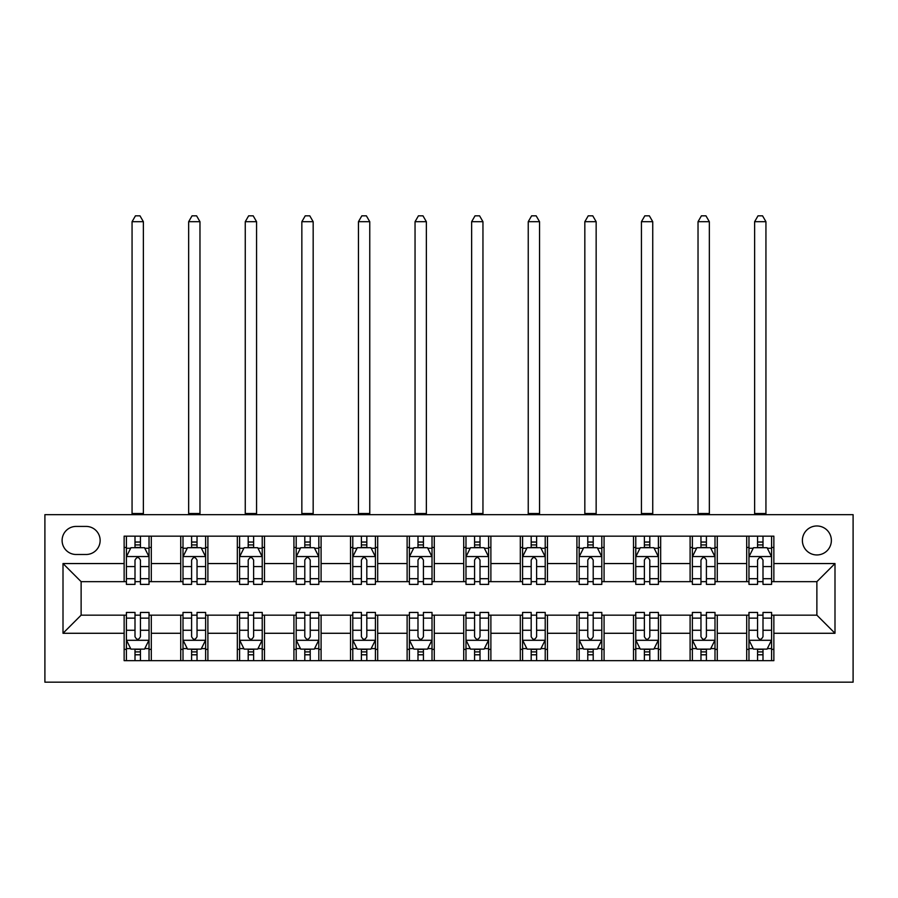 <?xml version="1.0" encoding="UTF-8"?>
<svg xmlns="http://www.w3.org/2000/svg" width="898" height="898" viewBox="0 0 898 898"><rect width="100%" height="100%" fill="white"/><g stroke="black" fill="none" stroke-linecap="round" stroke-linejoin="round"><path stroke-width="1.35" d="M816.877 525.97A14.491 14.491 0 0 0 802.385 540.461A14.491 14.491 0 0 0 816.877 554.953A14.491 14.491 0 0 0 831.368 540.461A14.491 14.491 0 0 0 816.877 525.97M44.9 682.177L853.1 682.177L853.1 514.655L44.9 514.655L44.9 682.177M76.139 554.493L86.107 554.493A14.031 14.031 0 0 0 100.138 540.461A14.031 14.031 0 0 0 86.107 526.419L76.139 526.419A14.031 14.031 0 0 0 62.108 540.461A14.031 14.031 0 0 0 76.139 554.493M124.137 633.281L63.006 633.281L63.006 563.551L124.137 563.551L124.137 581.657L81.123 581.657L81.123 615.164L124.137 615.164L124.137 660.67L773.863 660.67L773.863 615.164L816.877 615.164L816.877 581.657L773.863 581.657L773.863 563.551L834.994 563.551L834.994 633.281L773.863 633.281M773.863 563.551L773.863 536.162L124.137 536.162L124.137 563.551M746.698 536.162L746.698 581.657L748.966 581.657M757.564 581.657L762.997 581.657M771.595 581.657L773.863 581.657M746.698 581.657L714.999 581.657M690.102 536.162L690.102 581.657L692.369 581.657M700.968 581.657L706.4 581.657M690.102 581.657L658.402 581.657M633.505 536.162L633.505 581.657L635.773 581.657M644.371 581.657L649.804 581.657M633.505 581.657L601.806 581.657M576.909 536.162L576.909 581.657L579.176 581.657M587.775 581.657L593.208 581.657M576.909 581.657L545.209 581.657M520.312 536.162L520.312 581.657L522.58 581.657M531.178 581.657L536.611 581.657M520.312 581.657L488.613 581.657M463.716 536.162L463.716 581.657L465.983 581.657M474.582 581.657L480.015 581.657M463.716 581.657L432.017 581.657M407.12 536.162L407.12 581.657L409.387 581.657M417.985 581.657L423.418 581.657M407.12 581.657L375.42 581.657M350.523 536.162L350.523 581.657L352.791 581.657M361.389 581.657L366.822 581.657M350.523 581.657L318.824 581.657M293.927 536.162L293.927 581.657L296.194 581.657M304.792 581.657L310.225 581.657M293.927 581.657L262.227 581.657M237.33 536.162L237.33 581.657L239.598 581.657M248.196 581.657L253.629 581.657M237.33 581.657L205.631 581.657M180.734 536.162L180.734 581.657L183.001 581.657M191.6 581.657L197.032 581.657M180.734 581.657L149.034 581.657M124.137 581.657L126.405 581.657M135.003 581.657L140.436 581.657M124.137 615.164L126.405 615.164M135.003 615.164L140.436 615.164M149.034 615.164L151.302 615.164L151.302 660.67M183.001 615.164L151.302 615.164M191.6 615.164L197.032 615.164M205.631 615.164L207.898 615.164L207.898 660.67M239.598 615.164L207.898 615.164M248.196 615.164L253.629 615.164M262.227 615.164L264.495 615.164L264.495 660.67M296.194 615.164L264.495 615.164M304.792 615.164L310.225 615.164M318.824 615.164L321.091 615.164L321.091 660.67M352.791 615.164L321.091 615.164M361.389 615.164L366.822 615.164M375.42 615.164L377.688 615.164L377.688 660.67M409.387 615.164L377.688 615.164M417.985 615.164L423.418 615.164M432.017 615.164L434.284 615.164L434.284 660.67M465.983 615.164L434.284 615.164M474.582 615.164L480.015 615.164M488.613 615.164L490.88 615.164L490.88 660.67M522.58 615.164L490.88 615.164M531.178 615.164L536.611 615.164M545.209 615.164L547.477 615.164L547.477 660.67M579.176 615.164L547.477 615.164M587.775 615.164L593.208 615.164M601.806 615.164L604.073 615.164L604.073 660.67M635.773 615.164L604.073 615.164M644.371 615.164L649.804 615.164M658.402 615.164L660.67 615.164L660.67 660.67M692.369 615.164L660.67 615.164M700.968 615.164L706.4 615.164M714.999 615.164L717.266 615.164L717.266 660.67M748.966 615.164L717.266 615.164M757.564 615.164L762.997 615.164M771.595 615.164L773.863 615.164M151.302 536.162L151.302 581.657M124.137 547.477L126.405 547.477M135.003 547.477L140.436 547.477M149.034 547.477L151.302 547.477M124.137 649.355L126.405 649.355M135.003 649.355L140.436 649.355M149.034 649.355L151.302 649.355M180.734 615.164L180.734 660.67M207.898 536.162L207.898 581.657M180.734 547.477L183.001 547.477M191.6 547.477L197.032 547.477M205.631 547.477L207.898 547.477M180.734 649.355L183.001 649.355M191.6 649.355L197.032 649.355M205.631 649.355L207.898 649.355M237.33 615.164L237.33 660.67M237.33 649.355L239.598 649.355M248.196 649.355L253.629 649.355M262.227 649.355L264.495 649.355M264.495 536.162L264.495 581.657M237.33 547.477L239.598 547.477M248.196 547.477L253.629 547.477M262.227 547.477L264.495 547.477M293.927 615.164L293.927 660.67M293.927 649.355L296.194 649.355M304.792 649.355L310.225 649.355M318.824 649.355L321.091 649.355M321.091 536.162L321.091 581.657M293.927 547.477L296.194 547.477M304.792 547.477L310.225 547.477M318.824 547.477L321.091 547.477M350.523 615.164L350.523 660.67M350.523 649.355L352.791 649.355M361.389 649.355L366.822 649.355M375.42 649.355L377.688 649.355M377.688 536.162L377.688 581.657M350.523 547.477L352.791 547.477M361.389 547.477L366.822 547.477M375.42 547.477L377.688 547.477M407.12 615.164L407.12 660.67M407.12 649.355L409.387 649.355M417.985 649.355L423.418 649.355M432.017 649.355L434.284 649.355M434.284 536.162L434.284 581.657M407.12 547.477L409.387 547.477M417.985 547.477L423.418 547.477M432.017 547.477L434.284 547.477M463.716 615.164L463.716 660.67M463.716 649.355L465.983 649.355M474.582 649.355L480.015 649.355M488.613 649.355L490.88 649.355M490.88 536.162L490.88 581.657M463.716 547.477L465.983 547.477M474.582 547.477L480.015 547.477M488.613 547.477L490.88 547.477M520.312 615.164L520.312 660.67M520.312 649.355L522.58 649.355M531.178 649.355L536.611 649.355M545.209 649.355L547.477 649.355M547.477 536.162L547.477 581.657M520.312 547.477L522.58 547.477M531.178 547.477L536.611 547.477M545.209 547.477L547.477 547.477M576.909 615.164L576.909 660.67M576.909 649.355L579.176 649.355M587.775 649.355L593.208 649.355M601.806 649.355L604.073 649.355M604.073 536.162L604.073 581.657M576.909 547.477L579.176 547.477M587.775 547.477L593.208 547.477M601.806 547.477L604.073 547.477M633.505 615.164L633.505 660.67M633.505 649.355L635.773 649.355M644.371 649.355L649.804 649.355M658.402 649.355L660.67 649.355M660.67 536.162L660.67 581.657M633.505 547.477L635.773 547.477M644.371 547.477L649.804 547.477M658.402 547.477L660.67 547.477M690.102 615.164L690.102 660.67M690.102 649.355L692.369 649.355M700.968 649.355L706.4 649.355M714.999 649.355L717.266 649.355M717.266 536.162L717.266 581.657M690.102 547.477L692.369 547.477M700.968 547.477L706.4 547.477M714.999 547.477L717.266 547.477M746.698 615.164L746.698 660.67M746.698 649.355L748.966 649.355M757.564 649.355L762.997 649.355M771.595 649.355L773.863 649.355M746.698 547.477L748.966 547.477M757.564 547.477L762.997 547.477M771.595 547.477L773.863 547.477M81.123 581.657L63.006 563.551M81.123 615.164L63.006 633.281M834.994 563.551L816.877 581.657M834.994 633.281L816.877 615.164M140.436 542.044L135.003 542.044M149.034 578.705L140.436 578.705L140.436 584.385L149.034 584.385L149.034 556.76L144.511 547.701L130.928 547.701L126.405 556.76L126.405 584.385L135.003 584.385L135.003 578.705L126.405 578.705M126.405 556.76L126.405 536.162M149.034 556.76L149.034 536.162M135.003 547.701L135.003 536.162M140.436 536.162L140.436 547.701M140.436 578.705L140.436 560.161C138.629 556.67 136.81 556.67 135.003 560.161L135.003 578.705M132.062 514.655L132.062 221.705L143.377 221.705L139.987 215.823L135.452 215.823L132.062 221.705M143.377 514.655L143.377 221.705M135.003 654.788L140.436 654.788M126.405 618.127L135.003 618.127L135.003 612.447L126.405 612.447L126.405 640.072L130.928 649.131L144.511 649.131L149.034 640.072L149.034 612.447L140.436 612.447L140.436 618.127L149.034 618.127M149.034 640.072L149.034 660.67M126.405 640.072L126.405 660.67M140.436 649.131L140.436 660.67M135.003 660.67L135.003 649.131M135.003 618.127L135.003 636.671C136.81 640.162 138.618 640.162 140.436 636.671L140.436 618.127M197.032 542.044L191.6 542.044M205.631 578.705L197.032 578.705L197.032 584.385L205.631 584.385L205.631 556.76L201.107 547.701L187.525 547.701L183.001 556.76L183.001 584.385L191.6 584.385L191.6 578.705L183.001 578.705M183.001 556.76L183.001 536.162M205.631 556.76L205.631 536.162M191.6 547.701L191.6 536.162M197.032 536.162L197.032 547.701M197.032 578.705L197.032 560.161C195.225 556.67 193.407 556.67 191.6 560.161L191.6 578.705M188.659 514.655L188.659 221.705L199.973 221.705L196.583 215.823L192.049 215.823L188.659 221.705M199.973 514.655L199.973 221.705M253.629 542.044L248.196 542.044M262.227 578.705L253.629 578.705L253.629 584.385L262.227 584.385L262.227 556.76L257.704 547.701L244.121 547.701L239.598 556.76L239.598 584.385L248.196 584.385L248.196 578.705L239.598 578.705M239.598 556.76L239.598 536.162M262.227 556.76L262.227 536.162M248.196 547.701L248.196 536.162M253.629 536.162L253.629 547.701M253.629 578.705L253.629 560.161C251.822 556.67 250.003 556.67 248.196 560.161L248.196 578.705M245.255 514.655L245.255 221.705L256.57 221.705L253.18 215.823L248.645 215.823L245.255 221.705M256.57 514.655L256.57 221.705M310.225 542.044L304.792 542.044M318.824 578.705L310.225 578.705L310.225 584.385L318.824 584.385L318.824 556.76L314.3 547.701L300.718 547.701L296.194 556.76L296.194 584.385L304.792 584.385L304.792 578.705L296.194 578.705M296.194 556.76L296.194 536.162M318.824 556.76L318.824 536.162M304.792 547.701L304.792 536.162M310.225 536.162L310.225 547.701M310.225 578.705L310.225 560.161C308.418 556.67 306.611 556.67 304.792 560.161L304.792 578.705M301.851 514.655L301.851 221.705L313.166 221.705L309.776 215.823L305.241 215.823L301.851 221.705M313.166 514.655L313.166 221.705M191.6 654.788L197.032 654.788M183.001 618.127L191.6 618.127L191.6 612.447L183.001 612.447L183.001 640.072L187.525 649.131L201.107 649.131L205.631 640.072L205.631 612.447L197.032 612.447L197.032 618.127L205.631 618.127M205.631 640.072L205.631 660.67M183.001 640.072L183.001 660.67M197.032 649.131L197.032 660.67M191.6 660.67L191.6 649.131M191.6 618.127L191.6 636.671C193.407 640.162 195.214 640.162 197.032 636.671L197.032 618.127M248.196 654.788L253.629 654.788M239.598 618.127L248.196 618.127L248.196 612.447L239.598 612.447L239.598 640.072L244.121 649.131L257.704 649.131L262.227 640.072L262.227 612.447L253.629 612.447L253.629 618.127L262.227 618.127M262.227 640.072L262.227 660.67M239.598 640.072L239.598 660.67M253.629 649.131L253.629 660.67M248.196 660.67L248.196 649.131M248.196 618.127L248.196 636.671C250.003 640.162 251.81 640.162 253.629 636.671L253.629 618.127M304.792 654.788L310.225 654.788M296.194 618.127L304.792 618.127L304.792 612.447L296.194 612.447L296.194 640.072L300.718 649.131L314.3 649.131L318.824 640.072L318.824 612.447L310.225 612.447L310.225 618.127L318.824 618.127M318.824 640.072L318.824 660.67M296.194 640.072L296.194 660.67M310.225 649.131L310.225 660.67M304.792 660.67L304.792 649.131M304.792 618.127L304.792 636.671C306.6 640.162 308.407 640.162 310.225 636.671L310.225 618.127M366.822 542.044L361.389 542.044M375.42 578.705L366.822 578.705L366.822 584.385L375.42 584.385L375.42 556.76L370.896 547.701L357.314 547.701L352.791 556.76L352.791 584.385L361.389 584.385L361.389 578.705L352.791 578.705M352.791 556.76L352.791 536.162M375.42 556.76L375.42 536.162M361.389 547.701L361.389 536.162M366.822 536.162L366.822 547.701M366.822 578.705L366.822 560.161C365.015 556.67 363.207 556.67 361.389 560.161L361.389 578.705M358.448 514.655L358.448 221.705L369.763 221.705L366.373 215.823L361.838 215.823L358.448 221.705M369.763 514.655L369.763 221.705M361.389 654.788L366.822 654.788M352.791 618.127L361.389 618.127L361.389 612.447L352.791 612.447L352.791 640.072L357.314 649.131L370.896 649.131L375.42 640.072L375.42 612.447L366.822 612.447L366.822 618.127L375.42 618.127M375.42 640.072L375.42 660.67M352.791 640.072L352.791 660.67M366.822 649.131L366.822 660.67M361.389 660.67L361.389 649.131M361.389 618.127L361.389 636.671C363.196 640.162 365.003 640.162 366.822 636.671L366.822 618.127M423.418 542.044L417.985 542.044M432.017 578.705L423.418 578.705L423.418 584.385L432.017 584.385L432.017 556.76L427.493 547.701L413.911 547.701L409.387 556.76L409.387 584.385L417.985 584.385L417.985 578.705L409.387 578.705M409.387 556.76L409.387 536.162M432.017 556.76L432.017 536.162M417.985 547.701L417.985 536.162M423.418 536.162L423.418 547.701M423.418 578.705L423.418 560.161C421.611 556.67 419.804 556.67 417.985 560.161L417.985 578.705M415.044 514.655L415.044 221.705L426.359 221.705L422.969 215.823L418.434 215.823L415.044 221.705M426.359 514.655L426.359 221.705M417.985 654.788L423.418 654.788M409.387 618.127L417.985 618.127L417.985 612.447L409.387 612.447L409.387 640.072L413.911 649.131L427.493 649.131L432.017 640.072L432.017 612.447L423.418 612.447L423.418 618.127L432.017 618.127M432.017 640.072L432.017 660.67M409.387 640.072L409.387 660.67M423.418 649.131L423.418 660.67M417.985 660.67L417.985 649.131M417.985 618.127L417.985 636.671C419.793 640.162 421.6 640.162 423.418 636.671L423.418 618.127M480.015 542.044L474.582 542.044M488.613 578.705L480.015 578.705L480.015 584.385L488.613 584.385L488.613 556.76L484.089 547.701L470.507 547.701L465.983 556.76L465.983 584.385L474.582 584.385L474.582 578.705L465.983 578.705M465.983 556.76L465.983 536.162M488.613 556.76L488.613 536.162M474.582 547.701L474.582 536.162M480.015 536.162L480.015 547.701M480.015 578.705L480.015 560.161C478.207 556.67 476.4 556.67 474.582 560.161L474.582 578.705M471.641 514.655L471.641 221.705L482.956 221.705L479.566 215.823L475.031 215.823L471.641 221.705M482.956 514.655L482.956 221.705M474.582 654.788L480.015 654.788M465.983 618.127L474.582 618.127L474.582 612.447L465.983 612.447L465.983 640.072L470.507 649.131L484.089 649.131L488.613 640.072L488.613 612.447L480.015 612.447L480.015 618.127L488.613 618.127M488.613 640.072L488.613 660.67M465.983 640.072L465.983 660.67M480.015 649.131L480.015 660.67M474.582 660.67L474.582 649.131M474.582 618.127L474.582 636.671C476.389 640.162 478.196 640.162 480.015 636.671L480.015 618.127M536.611 542.044L531.178 542.044M545.209 578.705L536.611 578.705L536.611 584.385L545.209 584.385L545.209 556.76L540.686 547.701L527.104 547.701L522.58 556.76L522.58 584.385L531.178 584.385L531.178 578.705L522.58 578.705M522.58 556.76L522.58 536.162M545.209 556.76L545.209 536.162M531.178 547.701L531.178 536.162M536.611 536.162L536.611 547.701M536.611 578.705L536.611 560.161C534.804 556.67 532.997 556.67 531.178 560.161L531.178 578.705M528.237 514.655L528.237 221.705L539.552 221.705L536.162 215.823L531.627 215.823L528.237 221.705M539.552 514.655L539.552 221.705M531.178 654.788L536.611 654.788M522.58 618.127L531.178 618.127L531.178 612.447L522.58 612.447L522.58 640.072L527.104 649.131L540.686 649.131L545.209 640.072L545.209 612.447L536.611 612.447L536.611 618.127L545.209 618.127M545.209 640.072L545.209 660.67M522.58 640.072L522.58 660.67M536.611 649.131L536.611 660.67M531.178 660.67L531.178 649.131M531.178 618.127L531.178 636.671C532.985 640.162 534.793 640.162 536.611 636.671L536.611 618.127M593.208 542.044L587.775 542.044M601.806 578.705L593.208 578.705L593.208 584.385L601.806 584.385L601.806 556.76L597.282 547.701L583.7 547.701L579.176 556.76L579.176 584.385L587.775 584.385L587.775 578.705L579.176 578.705M579.176 556.76L579.176 536.162M601.806 556.76L601.806 536.162M587.775 547.701L587.775 536.162M593.208 536.162L593.208 547.701M593.208 578.705L593.208 560.161C591.4 556.67 589.593 556.67 587.775 560.161L587.775 578.705M584.834 514.655L584.834 221.705L596.149 221.705L592.759 215.823L588.224 215.823L584.834 221.705M596.149 514.655L596.149 221.705M587.775 654.788L593.208 654.788M579.176 618.127L587.775 618.127L587.775 612.447L579.176 612.447L579.176 640.072L583.7 649.131L597.282 649.131L601.806 640.072L601.806 612.447L593.208 612.447L593.208 618.127L601.806 618.127M601.806 640.072L601.806 660.67M579.176 640.072L579.176 660.67M593.208 649.131L593.208 660.67M587.775 660.67L587.775 649.131M587.775 618.127L587.775 636.671C589.582 640.162 591.389 640.162 593.208 636.671L593.208 618.127M649.804 542.044L644.371 542.044M658.402 578.705L649.804 578.705L649.804 584.385L658.402 584.385L658.402 556.76L653.879 547.701L640.296 547.701L635.773 556.76L635.773 584.385L644.371 584.385L644.371 578.705L635.773 578.705M635.773 556.76L635.773 536.162M658.402 556.76L658.402 536.162M644.371 547.701L644.371 536.162M649.804 536.162L649.804 547.701M649.804 578.705L649.804 560.161C647.997 556.67 646.19 556.67 644.371 560.161L644.371 578.705M641.43 514.655L641.43 221.705L652.745 221.705L649.355 215.823L644.82 215.823L641.43 221.705M652.745 514.655L652.745 221.705M644.371 654.788L649.804 654.788M635.773 618.127L644.371 618.127L644.371 612.447L635.773 612.447L635.773 640.072L640.296 649.131L653.879 649.131L658.402 640.072L658.402 612.447L649.804 612.447L649.804 618.127L658.402 618.127M658.402 640.072L658.402 660.67M635.773 640.072L635.773 660.67M649.804 649.131L649.804 660.67M644.371 660.67L644.371 649.131M644.371 618.127L644.371 636.671C646.178 640.162 647.997 640.162 649.804 636.671L649.804 618.127M706.4 542.044L700.968 542.044M714.999 578.705L706.4 578.705L706.4 584.385L714.999 584.385L714.999 556.76L710.475 547.701L696.893 547.701L692.369 556.76L692.369 584.385L700.968 584.385L700.968 578.705L692.369 578.705M692.369 556.76L692.369 536.162M714.999 556.76L714.999 536.162M700.968 547.701L700.968 536.162M706.4 536.162L706.4 547.701M706.4 578.705L706.4 560.161C704.593 556.67 702.786 556.67 700.968 560.161L700.968 578.705M698.027 514.655L698.027 221.705L709.341 221.705L705.951 215.823L701.417 215.823L698.027 221.705M709.341 514.655L709.341 221.705M700.968 654.788L706.4 654.788M692.369 618.127L700.968 618.127L700.968 612.447L692.369 612.447L692.369 640.072L696.893 649.131L710.475 649.131L714.999 640.072L714.999 612.447L706.4 612.447L706.4 618.127L714.999 618.127M714.999 640.072L714.999 660.67M692.369 640.072L692.369 660.67M706.4 649.131L706.4 660.67M700.968 660.67L700.968 649.131M700.968 618.127L700.968 636.671C702.775 640.162 704.593 640.162 706.4 636.671L706.4 618.127M762.997 542.044L757.564 542.044M771.595 578.705L762.997 578.705L762.997 584.385L771.595 584.385L771.595 556.76L767.072 547.701L753.489 547.701L748.966 556.76L748.966 584.385L757.564 584.385L757.564 578.705L748.966 578.705M748.966 556.76L748.966 536.162M771.595 556.76L771.595 536.162M757.564 547.701L757.564 536.162M762.997 536.162L762.997 547.701M762.997 578.705L762.997 560.161C761.19 556.67 759.382 556.67 757.564 560.161L757.564 578.705M754.623 514.655L754.623 221.705L765.938 221.705L762.548 215.823L758.013 215.823L754.623 221.705M765.938 514.655L765.938 221.705M757.564 654.788L762.997 654.788M748.966 618.127L757.564 618.127L757.564 612.447L748.966 612.447L748.966 640.072L753.489 649.131L767.072 649.131L771.595 640.072L771.595 612.447L762.997 612.447L762.997 618.127L771.595 618.127M771.595 640.072L771.595 660.67M748.966 640.072L748.966 660.67M762.997 649.131L762.997 660.67M757.564 660.67L757.564 649.131M757.564 618.127L757.564 636.671C759.371 640.162 761.19 640.162 762.997 636.671L762.997 618.127M180.734 633.281L151.302 633.281M180.734 563.551L151.302 563.551M237.33 563.551L207.898 563.551M237.33 633.281L207.898 633.281M293.927 563.551L264.495 563.551M293.927 633.281L264.495 633.281M350.523 563.551L321.091 563.551M350.523 633.281L321.091 633.281M407.12 563.551L377.688 563.551M407.12 633.281L377.688 633.281M463.716 563.551L434.284 563.551M463.716 633.281L434.284 633.281M520.312 563.551L490.88 563.551M520.312 633.281L490.88 633.281M576.909 563.551L547.477 563.551M576.909 633.281L547.477 633.281M633.505 563.551L604.073 563.551M633.505 633.281L604.073 633.281M690.102 563.551L660.67 563.551M690.102 633.281L660.67 633.281M746.698 563.551L717.266 563.551M746.698 633.281L717.266 633.281M148.922 556.536L126.517 556.536M126.405 548.251L130.659 548.251M144.78 548.251L149.034 548.251M135.003 566.571L126.405 566.571M149.034 566.571L140.436 566.571M140.436 544.929L135.003 544.929M132.062 513.521L143.377 513.521M126.517 640.296L148.922 640.296M149.034 648.581L144.78 648.581M130.659 648.581L126.405 648.581M140.436 630.261L149.034 630.261M126.405 630.261L135.003 630.261M135.003 651.903L140.436 651.903M205.519 556.536L183.113 556.536M183.001 548.251L187.255 548.251M201.377 548.251L205.631 548.251M191.6 566.571L183.001 566.571M205.631 566.571L197.032 566.571M197.032 544.929L191.6 544.929M188.659 513.521L199.973 513.521M262.115 556.536L239.71 556.536M239.598 548.251L243.852 548.251M257.973 548.251L262.227 548.251M248.196 566.571L239.598 566.571M262.227 566.571L253.629 566.571M253.629 544.929L248.196 544.929M245.255 513.521L256.57 513.521M318.711 556.536L296.306 556.536M296.194 548.251L300.448 548.251M314.569 548.251L318.824 548.251M304.792 566.571L296.194 566.571M318.824 566.571L310.225 566.571M310.225 544.929L304.792 544.929M301.851 513.521L313.166 513.521M183.113 640.296L205.519 640.296M205.631 648.581L201.377 648.581M187.255 648.581L183.001 648.581M197.032 630.261L205.631 630.261M183.001 630.261L191.6 630.261M191.6 651.903L197.032 651.903M239.71 640.296L262.115 640.296M262.227 648.581L257.973 648.581M243.852 648.581L239.598 648.581M253.629 630.261L262.227 630.261M239.598 630.261L248.196 630.261M248.196 651.903L253.629 651.903M296.306 640.296L318.711 640.296M318.824 648.581L314.569 648.581M300.448 648.581L296.194 648.581M310.225 630.261L318.824 630.261M296.194 630.261L304.792 630.261M304.792 651.903L310.225 651.903M375.308 556.536L352.903 556.536M352.791 548.251L357.045 548.251M371.166 548.251L375.42 548.251M361.389 566.571L352.791 566.571M375.42 566.571L366.822 566.571M366.822 544.929L361.389 544.929M358.448 513.521L369.763 513.521M352.903 640.296L375.308 640.296M375.42 648.581L371.166 648.581M357.045 648.581L352.791 648.581M366.822 630.261L375.42 630.261M352.791 630.261L361.389 630.261M361.389 651.903L366.822 651.903M431.904 556.536L409.499 556.536M409.387 548.251L413.641 548.251M427.762 548.251L432.017 548.251M417.985 566.571L409.387 566.571M432.017 566.571L423.418 566.571M423.418 544.929L417.985 544.929M415.044 513.521L426.359 513.521M409.499 640.296L431.904 640.296M432.017 648.581L427.762 648.581M413.641 648.581L409.387 648.581M423.418 630.261L432.017 630.261M409.387 630.261L417.985 630.261M417.985 651.903L423.418 651.903M488.501 556.536L466.096 556.536M465.983 548.251L470.238 548.251M484.359 548.251L488.613 548.251M474.582 566.571L465.983 566.571M488.613 566.571L480.015 566.571M480.015 544.929L474.582 544.929M471.641 513.521L482.956 513.521M466.096 640.296L488.501 640.296M488.613 648.581L484.359 648.581M470.238 648.581L465.983 648.581M480.015 630.261L488.613 630.261M465.983 630.261L474.582 630.261M474.582 651.903L480.015 651.903M545.097 556.536L522.692 556.536M522.58 548.251L526.834 548.251M540.955 548.251L545.209 548.251M531.178 566.571L522.58 566.571M545.209 566.571L536.611 566.571M536.611 544.929L531.178 544.929M528.237 513.521L539.552 513.521M522.692 640.296L545.097 640.296M545.209 648.581L540.955 648.581M526.834 648.581L522.58 648.581M536.611 630.261L545.209 630.261M522.58 630.261L531.178 630.261M531.178 651.903L536.611 651.903M601.694 556.536L579.289 556.536M579.176 548.251L583.431 548.251M597.552 548.251L601.806 548.251M587.775 566.571L579.176 566.571M601.806 566.571L593.208 566.571M593.208 544.929L587.775 544.929M584.834 513.521L596.149 513.521M579.289 640.296L601.694 640.296M601.806 648.581L597.552 648.581M583.431 648.581L579.176 648.581M593.208 630.261L601.806 630.261M579.176 630.261L587.775 630.261M587.775 651.903L593.208 651.903M658.29 556.536L635.885 556.536M635.773 548.251L640.027 548.251M654.148 548.251L658.402 548.251M644.371 566.571L635.773 566.571M658.402 566.571L649.804 566.571M649.804 544.929L644.371 544.929M641.43 513.521L652.745 513.521M635.885 640.296L658.29 640.296M658.402 648.581L654.148 648.581M640.027 648.581L635.773 648.581M649.804 630.261L658.402 630.261M635.773 630.261L644.371 630.261M644.371 651.903L649.804 651.903M714.887 556.536L692.481 556.536M692.369 548.251L696.624 548.251M710.745 548.251L714.999 548.251M700.968 566.571L692.369 566.571M714.999 566.571L706.4 566.571M706.4 544.929L700.968 544.929M698.027 513.521L709.341 513.521M692.481 640.296L714.887 640.296M714.999 648.581L710.745 648.581M696.624 648.581L692.369 648.581M706.4 630.261L714.999 630.261M692.369 630.261L700.968 630.261M700.968 651.903L706.4 651.903M771.483 556.536L749.078 556.536M748.966 548.251L753.22 548.251M767.341 548.251L771.595 548.251M757.564 566.571L748.966 566.571M771.595 566.571L762.997 566.571M762.997 544.929L757.564 544.929M754.623 513.521L765.938 513.521M749.078 640.296L771.483 640.296M771.595 648.581L767.341 648.581M753.22 648.581L748.966 648.581M762.997 630.261L771.595 630.261M748.966 630.261L757.564 630.261M757.564 651.903L762.997 651.903"/></g></svg>
